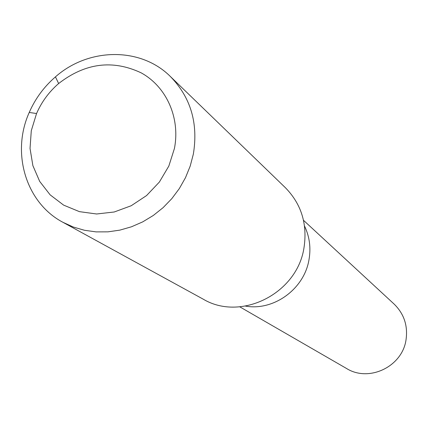 <?xml version="1.0" encoding="UTF-8"?>
<svg xmlns="http://www.w3.org/2000/svg" width="428" height="428" viewBox="0 0 428 428"><rect width="100%" height="100%" fill="white"/><g stroke="black" fill="none" stroke-linecap="round" stroke-linejoin="round"><path stroke-width="0.64" d="M62.879 222.276L203.22 299.172C240.959 321.76 297.118 293.587 303.976 247.882C307.609 224.149 301.403 204.081 285.353 187.673L170.307 76.441C190.711 97.317 198.394 123.194 193.354 154.08L190.203 166.08L185.501 177.657L179.327 188.582L171.805 198.651L163.084 207.666L153.32 215.455L142.717 221.875L131.466 226.797L119.797 230.141L107.926 231.848L96.081 231.89L84.482 230.275L73.343 227.049L62.879 222.276C25.782 202.717 11.026 152.748 29.238 112.452C35.294 98.617 44.031 86.756 55.447 76.869C88.532 47.529 140.63 46.807 170.307 76.441M174.426 148.479L168.835 166.053L159.366 182.061L146.574 195.553L131.225 205.729L114.233 211.988L96.621 213.989L79.421 211.646L63.628 205.124L50.135 194.847L39.702 181.424L32.881 165.647L30.035 148.425L31.287 130.722L36.551 113.527C41.655 101.864 49.017 91.865 58.641 83.535C85.124 63.007 112.612 59.433 141.106 72.819C166.444 86.67 180.423 117.839 174.426 148.479M304.527 226.032C309.562 236.593 311.049 247.807 308.995 259.684C304.276 288.948 273.802 311.135 245.538 306.111C273.802 311.135 304.276 288.948 308.995 259.684C311.049 247.807 309.562 236.593 304.527 226.032M303.511 220.308L394.081 304.035C404.053 313.815 408.034 325.756 406.022 339.864C402.272 366.657 368.984 382.557 346.584 368.513L239.771 306.833M36.551 113.527L29.238 112.452M58.641 83.535L55.447 76.869"/></g></svg>
